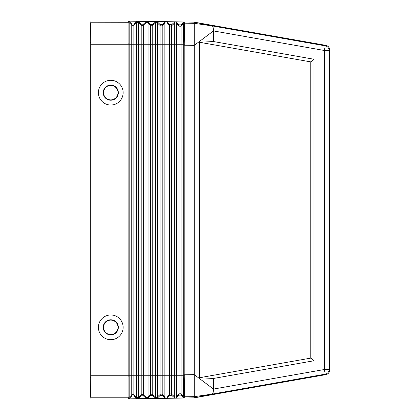 <?xml version="1.0" encoding="UTF-8"?>
<svg xmlns="http://www.w3.org/2000/svg" width="420" height="420" viewBox="0 0 420 420"><rect width="100%" height="100%" fill="white"/><g stroke="black" fill="none" stroke-linecap="round" stroke-linejoin="round"><path stroke-width="0.63" d="M184.805 375.821L183.745 375.748L183.771 374.787L184.826 374.787L184.805 375.821C184.265 387.944 184.265 394.926 184.8 396.774L194.25 396.664L194.25 45.376L213.476 30.928L213.476 41.543L313.95 59.246L313.95 360.754L310.8 358.113L199.406 377.738L213.476 378.457L213.476 389.072L324.397 369.511L325.217 374.168L325.794 374.651A4.725 4.725 -140 0 0 329.7 369.999L329.7 252.525L329.327 210L329.7 167.475L329.7 50.001A4.725 4.725 140 0 0 325.794 45.349L194.486 22.197L212.221 25.909L325.217 45.833L325.794 45.349M183.771 374.787L183.745 44.252L174.321 44.252L174.321 396.58A1.575 1.575 0 0 0 176.421 396.543L176.421 397.619L179.004 395.162L181.104 395.126L183.771 397.493L183.771 396.443L184.826 396.827L184.826 397.887L183.771 397.493M110.775 339.707A12.369 12.369 0 0 1 98.406 327.338A12.369 12.369 0 0 1 110.775 314.969A12.369 12.369 0 0 1 123.144 327.338A12.369 12.369 0 0 1 110.775 339.707M110.775 334.897A7.56 7.56 0 0 1 103.215 327.338A7.56 7.56 0 0 1 110.775 319.778A7.56 7.56 0 0 1 118.335 327.338A7.56 7.56 0 0 1 110.775 334.897M184.826 22.113L128.158 21.126L128.1 22.276L90.82 22.213L91.03 21L128.1 21L194.25 22.155L194.25 45.376L184.826 45.213L184.805 44.179C184.265 32.056 184.265 25.074 184.8 23.226L184.826 22.113L183.771 22.507L183.771 23.557L184.826 23.174L194.25 23.336L212.221 25.909C212.982 26.324 213.397 27.998 213.476 30.928L324.397 50.489L324.397 369.511L329.123 369.511L329.7 369.999M137.55 21.289L136.521 21.683L133.854 24.05L131.754 24.014L129.171 21.557L128.158 21.126M147 21.451L145.971 21.851L143.304 24.213L141.204 24.176L138.621 21.719L137.608 21.289M184.805 44.179L183.745 44.252C183.199 32.288 183.194 25.405 183.745 23.604L181.104 25.883L181.104 375.748L179.004 375.748L179.004 25.846L176.421 23.457L176.421 22.381L175.408 21.95M176.421 22.381L179.004 24.838L181.104 24.875L183.771 22.507M110.775 334.567A7.229 7.229 0 0 1 103.546 327.338A7.229 7.229 0 0 1 110.775 320.108A7.229 7.229 0 0 1 118.004 327.338A7.229 7.229 0 0 1 110.775 334.567M165.9 21.782L164.871 22.176L162.204 24.544L160.104 24.507L157.521 22.05L156.508 21.62M175.35 21.95L174.321 22.344L174.321 44.252L164.871 44.252L164.871 23.252A1.575 1.575 -0 0 1 166.971 23.289L166.971 22.213L165.958 21.788M166.971 22.213L169.554 24.675L171.654 24.712L174.321 22.344M156.45 21.62L155.421 22.013L152.754 24.381L150.654 24.344L148.071 21.882L147.058 21.457M90.82 22.207L90.3 25.148L90.82 22.207L91.025 42.541L90.3 42.541L90.3 25.148L90.3 394.853L90.846 391.76L90.3 394.853L91.03 399L128.1 399L128.1 397.787L90.82 397.787L90.846 391.76M91.025 377.459L90.3 377.459L90.3 394.853L90.82 397.793L91.035 375.748L91.025 42.541M171.654 24.712L171.654 25.72A1.575 1.575 -0 0 1 169.554 25.683L169.554 375.748L171.654 375.748L171.654 25.72L174.321 23.42A1.575 1.575 -0 0 1 176.421 23.457L176.421 375.748L171.654 375.748L171.654 394.28A1.575 1.575 0 0 0 169.554 394.317L166.971 396.711L166.971 397.787L169.554 395.325L171.654 395.288L174.321 397.656L175.35 398.05L176.421 397.619M128.1 21L128.163 22.213A1.575 1.575 -0 0 1 129.171 22.633L129.171 21.557M91.035 375.748L128.153 375.748C128.137 377.764 128.121 377.769 128.1 375.748L128.1 44.252C128.121 42.231 128.137 42.236 128.153 44.252L129.171 44.252L129.171 22.633L131.754 25.021L131.754 24.014M110.775 80.294A12.369 12.369 0 0 0 98.406 92.663A12.369 12.369 0 0 0 110.775 105.032A12.369 12.369 0 0 0 123.144 92.663A12.369 12.369 0 0 0 110.775 80.294M110.775 85.103A7.56 7.56 0 0 0 103.215 92.663A7.56 7.56 0 0 0 110.775 100.223A7.56 7.56 0 0 0 118.335 92.663A7.56 7.56 0 0 0 110.775 85.103M110.775 85.433A7.229 7.229 0 0 0 103.546 92.663A7.229 7.229 0 0 0 110.775 99.892A7.229 7.229 0 0 0 118.004 92.663A7.229 7.229 0 0 0 110.775 85.433M155.421 22.013L155.421 44.252L145.971 44.252L145.971 375.748L143.304 375.748L143.304 25.226L145.971 22.921L145.971 44.252L136.521 44.252L136.521 375.748L133.854 375.748L133.854 25.058L136.521 22.759L136.521 44.252L129.171 44.252L129.171 375.748L128.153 375.748L128.1 22.276M145.971 21.851L145.971 22.921A1.575 1.575 -0 0 1 148.071 22.958L148.071 375.748L145.971 375.748L145.971 397.079L143.304 394.774L143.304 375.748L138.621 375.748L138.621 398.281L141.204 395.824L143.304 395.787L145.971 398.149L147 398.548L148.071 398.118L150.654 395.656L152.754 395.619L155.421 397.987L156.508 398.381L157.521 397.95L160.104 395.493L162.204 395.456L164.871 397.824L165.9 398.218L156.508 398.381M128.1 399L194.25 397.845L212.221 394.091C212.982 393.677 213.397 392.002 213.476 389.072L194.25 374.624L184.826 374.787L184.826 45.213L183.771 45.213M90.3 25.148L90.846 28.24L90.3 25.148M166.971 397.787L165.958 398.213L175.35 398.05M199.406 377.738L199.406 42.263L213.476 41.543M213.476 378.457L313.95 360.754M310.8 358.113L310.8 61.887L199.406 42.263M313.95 59.246L310.8 61.887M181.104 395.126L181.104 375.748L183.745 375.748C183.199 387.713 183.194 394.595 183.745 396.396L181.104 394.118A1.575 1.575 0 0 0 179.004 394.154L179.004 395.162M133.854 24.05L133.854 25.058A1.575 1.575 -0 0 1 131.754 25.021L131.754 375.748L133.854 375.748L133.854 394.942A1.575 1.575 0 0 0 131.754 394.979L129.171 397.367L129.171 398.444L128.158 398.874L147 398.548M128.1 397.724L128.1 375.748M156.45 398.381L147.058 398.543M128.158 398.874L128.163 397.787A1.575 1.575 0 0 0 129.171 397.367L129.171 375.748L131.754 375.748L131.754 395.987L133.854 395.95L136.521 398.318L137.55 398.711M329.7 50.001L329.123 50.489L329.123 369.511A4.725 4.725 130 0 1 325.217 374.168L212.221 394.091L194.25 396.664L194.25 397.845M184.826 397.887L175.408 398.05M138.621 398.281L137.608 398.711M129.171 398.444L131.754 395.987M194.486 397.803L325.794 374.651M143.304 24.213L143.304 25.226A1.575 1.575 -0 0 1 141.204 25.189L141.204 394.81L138.621 397.205A1.575 1.575 0 0 1 136.521 397.241L133.854 394.942L133.854 395.95M181.104 24.875L181.104 25.883A1.575 1.575 -0 0 1 179.004 25.846L179.004 24.838M169.554 395.325L169.554 375.748L162.204 375.748L162.204 394.443L164.871 396.748L164.871 44.252L162.204 44.252L162.204 25.557L164.871 23.252L164.871 22.176M162.204 24.544L162.204 25.557A1.575 1.575 -0 0 1 160.104 25.52L160.104 375.748L162.204 375.748L162.204 44.252L155.421 44.252L155.421 375.748L152.754 375.748L152.754 25.389L155.421 23.09A1.575 1.575 -0 0 1 157.521 23.126L157.521 22.05M162.204 395.456L162.204 394.443A1.575 1.575 0 0 0 160.104 394.48L160.104 375.748L157.521 375.748L157.521 396.874A1.575 1.575 0 0 1 155.421 396.911L155.421 375.748L157.521 375.748L157.521 23.126L160.104 25.52L160.104 24.507M141.204 24.176L141.204 25.189L138.621 22.796A1.575 1.575 -0 0 0 136.521 22.759L136.521 21.683M136.521 398.318L136.521 375.748L138.621 375.748L138.621 21.719M155.421 397.987L155.421 396.911L152.754 394.611L152.754 375.748L150.654 375.748L150.654 25.352L148.071 22.958L148.071 21.882M174.321 397.656L174.321 396.58L171.654 394.28L171.654 395.288M128.1 44.252L91.035 44.252M143.304 395.787L143.304 394.774A1.575 1.575 0 0 0 141.204 394.81L141.204 395.824M160.104 395.493L160.104 394.48L157.521 396.874L157.521 397.95M152.754 24.381L152.754 25.389A1.575 1.575 -0 0 1 150.654 25.352L150.654 24.344M169.554 24.675L169.554 25.683L166.971 23.289L166.971 396.711A1.575 1.575 0 0 1 164.871 396.748L164.871 397.824M184.8 23.226L183.771 23.557M324.397 50.489L325.217 45.833A4.725 4.725 -130 0 1 329.123 50.489L324.397 50.489M145.971 398.149L145.971 397.079A1.575 1.575 0 0 0 148.071 397.042L148.071 398.118M184.8 396.774L183.771 396.443M176.421 375.748L176.421 396.543L179.004 394.154L179.004 375.748L176.421 375.748M152.754 395.619L152.754 394.611A1.575 1.575 0 0 0 150.654 394.648L150.654 395.656M148.071 375.748L148.071 397.042L150.654 394.648L150.654 375.748L148.071 375.748"/></g></svg>
